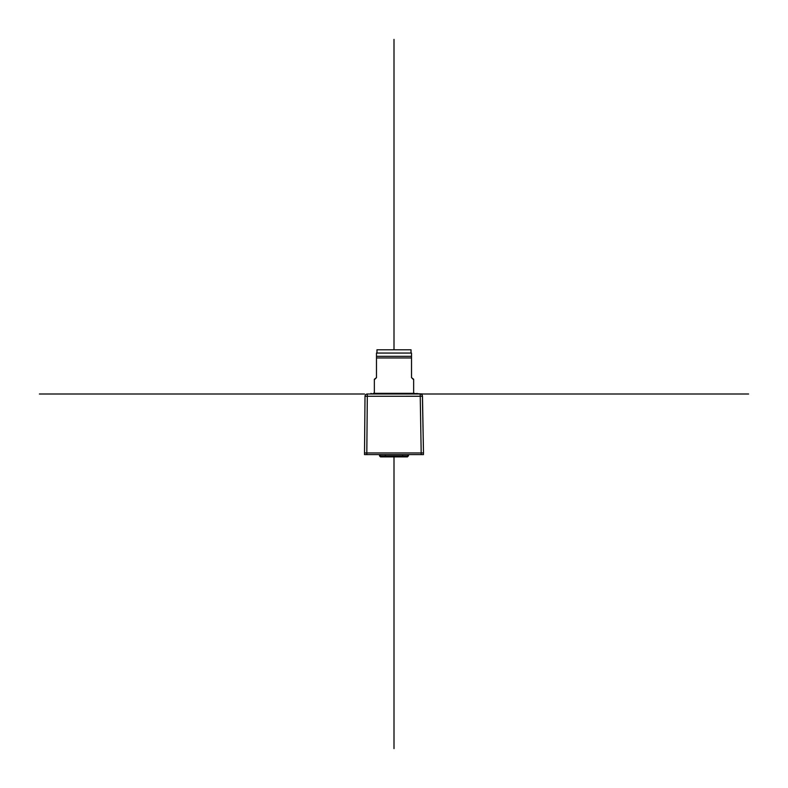 <?xml version="1.0" encoding="UTF-8"?>
<svg xmlns="http://www.w3.org/2000/svg" width="788" height="788" viewBox="0 0 788 788"><rect width="100%" height="100%" fill="white"/><g stroke="black" fill="none" stroke-linecap="round" stroke-linejoin="round"><path stroke-width="1.18" d="M367.306 394L367.306 396.275L365.011 396.275A2.295 2.295 0 0 1 367.306 394L420.201 394L415.798 394L417.069 393.379M422.398 395.635L423.481 452.962L422.486 396.256L367.306 396.275L366.814 452.962L423.481 452.962L423.471 453.78M365.011 396.275L364.519 452.962L366.528 452.962M366.844 452.962L366.814 454.597L364.519 454.597L364.548 452.962L423.077 452.962M374.349 393.33L373.118 393.724A1.635 1.635 0 0 1 372.212 394L374.349 392.946L372.33 394M414.596 393.537L423.481 394M415.168 393.882A1.635 1.635 0 0 1 414.882 393.724L415.788 394A1.635 1.635 0 0 1 415.473 393.97M374.842 379.264L376.477 377.619L374.349 379.264L374.349 393.34L413.651 393.34L414.311 394L748.6 394M376.477 377.619L376.477 357.969L411.523 357.969L411.523 377.619L413.651 379.264L413.651 393.34M421.186 452.962L420.201 394A2.295 2.295 0 0 1 422.486 396.256M413.158 379.264L411.523 377.619M411.523 357.969L411.523 356.334L376.477 356.334L376.477 357.969M376.477 356.334L376.477 353.054L411.523 353.054L411.523 356.334M376.969 353.054L376.969 349.783L411.031 349.783L411.031 353.054M413.651 392.946L414.882 393.724A1.635 1.635 0 0 0 415.788 394L415.079 394M414.882 393.724L413.651 393.33M380.899 454.597L374.418 454.597M374.724 454.597L372.31 454.597M366.814 454.597L423.481 454.597M415.788 454.597L414.34 454.597M411.671 454.597L408.509 454.597L408.489 455.927L406.835 456.892L407.504 456.892M397.31 454.597L396.226 454.597M396.088 454.597L389.577 454.597M395.3 454.597L401.545 454.597M401.791 454.597L413.759 454.597M402.589 454.597L401.88 454.597M414.025 454.597L415.847 454.597M414.458 454.597L403.397 454.597M402.205 454.597L397.083 454.597M380.496 456.892L379.511 455.927L380.19 455.927A0.985 0.975 90 0 0 381.165 456.892L406.835 456.892A0.985 0.975 90 0 0 407.81 455.927L408.489 455.927M380.171 454.597L380.19 455.927L402.668 455.927L402.491 456.892L385.509 456.892L385.322 454.597M394.965 456.41L394.473 456.892L400.55 456.892M420.201 394L420.733 394.059M394 748.6L394 456.892M364.519 394L39.4 394M394 39.4L394 349.783M364.529 453.78L364.548 452.962M421.156 452.962L421.186 454.597M407.829 454.597L407.81 455.927L402.668 455.927L402.678 454.597M374.349 393.34L373.689 394M414.311 394L415.03 394M379.511 455.927L379.491 454.597M381.865 456.41L381.372 456.892L381.865 456.41M406.135 456.41L406.628 456.892M393.035 456.41L393.527 456.892M414.705 454.597L415.552 454.597M370.931 393.379L372.202 394"/></g></svg>
